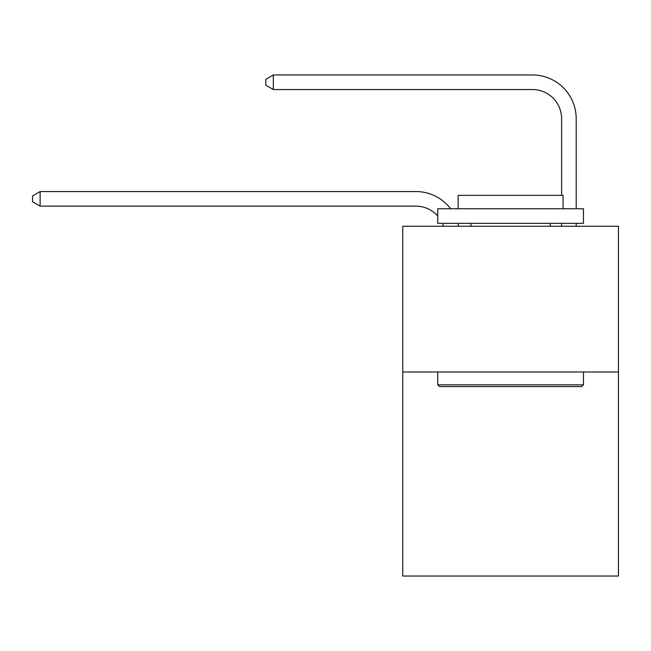 <?xml version="1.0" encoding="UTF-8"?>
<svg xmlns="http://www.w3.org/2000/svg" width="651" height="651" viewBox="0 0 651 651"><rect width="100%" height="100%" fill="white"/><g stroke="black" fill="none" stroke-linecap="round" stroke-linejoin="round"><path stroke-width="0.98" d="M618.45 371.99L618.45 576.037L402.749 576.037L402.749 226.247L618.45 226.247L618.45 371.99L402.749 371.99M443.575 226.247A29.149 29.149 0 0 0 442.452 223.334A29.149 29.149 0 0 1 443.575 226.247A29.149 29.149 0 0 0 442.452 223.334A29.149 29.149 0 0 1 443.575 226.247A29.149 29.149 0 0 0 442.452 223.334A29.149 29.149 0 0 1 443.575 226.247A29.149 29.149 0 0 0 442.452 223.334A29.149 29.149 0 0 1 443.575 226.247A29.149 29.149 0 0 0 442.452 223.334A29.149 29.149 0 0 1 443.575 226.247A29.149 29.149 0 0 0 442.452 223.334A29.149 29.149 0 0 1 443.575 226.247A29.149 29.149 0 0 0 442.452 223.334A29.149 29.149 0 0 1 443.575 226.247A29.149 29.149 0 0 0 442.452 223.334A29.149 29.149 0 0 1 443.575 226.247A29.149 29.149 0 0 0 442.452 223.334A29.149 29.149 0 0 1 443.575 226.247A29.149 29.149 0 0 0 442.452 223.334A29.149 29.149 0 0 1 443.575 226.247A29.149 29.149 0 0 0 442.452 223.334A29.149 29.149 0 0 1 443.575 226.247A29.149 29.149 0 0 0 442.452 223.334A29.149 29.149 0 0 1 443.575 226.247A29.149 29.149 0 0 0 442.452 223.334A29.149 29.149 0 0 1 443.575 226.247A29.149 29.149 0 0 0 442.452 223.334M437.724 216.002A29.149 29.149 0 0 0 415.859 206.131A29.149 29.149 0 0 1 437.724 216.002A29.149 29.149 0 0 0 415.859 206.131A29.149 29.149 0 0 1 437.724 216.002A29.149 29.149 0 0 0 415.859 206.131A29.149 29.149 0 0 1 437.724 216.002A29.149 29.149 0 0 0 415.859 206.131A29.149 29.149 0 0 1 437.724 216.002A29.149 29.149 0 0 0 415.859 206.131A29.149 29.149 0 0 1 437.724 216.002A29.149 29.149 0 0 0 415.859 206.131A29.149 29.149 0 0 1 437.724 216.002A29.149 29.149 0 0 0 415.859 206.131A29.149 29.149 0 0 1 437.724 216.002A29.149 29.149 0 0 0 415.859 206.131A29.149 29.149 0 0 1 437.724 216.002A29.149 29.149 0 0 0 415.859 206.131A29.149 29.149 0 0 1 437.724 216.002A29.149 29.149 0 0 0 415.859 206.131A29.149 29.149 0 0 1 437.724 216.002A29.149 29.149 0 0 0 415.859 206.131A29.149 29.149 0 0 1 437.724 216.002A29.149 29.149 0 0 0 415.859 206.131A29.149 29.149 0 0 1 437.724 216.002A29.149 29.149 0 0 0 415.859 206.131A29.149 29.149 0 0 1 437.724 216.002A29.149 29.149 0 0 0 415.859 206.131L40.126 206.131L32.55 201.761L32.55 195.935L40.126 191.557L415.859 191.557A43.723 43.723 0 0 1 450.622 208.759M561.61 195.349L561.61 118.685A29.149 29.149 0 0 0 532.461 89.537L273.322 89.537L265.746 85.167L265.746 79.332L273.322 74.963L532.461 74.963A43.723 43.723 0 0 1 576.184 118.685L576.184 208.759M439.474 386.564L437.724 384.822L583.467 384.822L581.725 386.564L439.474 386.564M583.467 208.759L583.467 223.334L437.724 223.334L437.724 208.759L583.467 208.759M458.133 208.759L458.133 195.349L563.066 195.349L563.066 208.759M583.467 371.99L583.467 384.822M437.724 371.99L437.724 384.822M550.241 223.334L550.241 226.247M470.958 223.334L470.958 226.247M40.126 191.557L415.859 191.557L40.126 191.557L415.859 191.557L40.126 191.557L415.859 191.557L40.126 191.557L415.859 191.557L40.126 191.557L415.859 191.557L40.126 191.557L415.859 191.557L40.126 191.557L415.859 191.557L40.126 191.557L415.859 191.557L40.126 191.557L415.859 191.557L40.126 191.557L415.859 191.557L40.126 191.557L415.859 191.557L40.126 191.557L415.859 191.557L40.126 191.557L415.859 191.557L40.126 191.557L40.126 206.131M561.61 118.685A29.149 29.149 0 0 0 532.461 89.537A29.149 29.149 0 0 1 561.61 118.685M273.322 74.963L532.461 74.963L273.322 74.963L273.322 89.537M457.922 223.334A43.723 43.723 0 0 1 458.646 226.247M576.184 223.334L576.184 226.247M561.61 226.247L561.61 223.334"/></g></svg>
